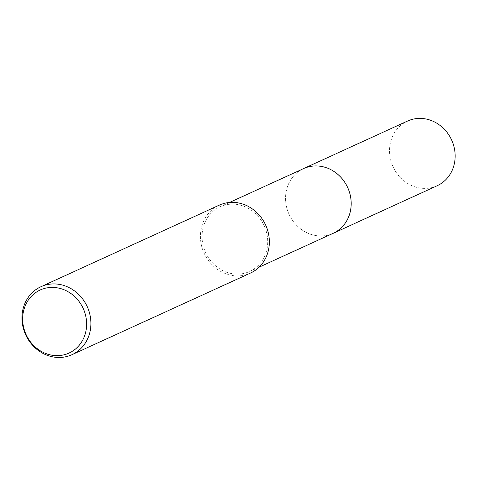 <?xml version="1.0" encoding="UTF-8"?>
<svg xmlns="http://www.w3.org/2000/svg" width="477" height="477" viewBox="0 0 477 477"><rect width="100%" height="100%" fill="white"/><g stroke="black" fill="none" stroke-linecap="round" stroke-linejoin="round"><path stroke-width="0.36" stroke-dasharray="2.38 1.79" d="M333.161 233.295A35.572 32.209 65.4 0 1 287.339 209.826A35.572 32.209 65.4 0 1 303.581 168.596M332.63 233.533A35.578 32.215 65.4 0 1 287.339 209.826A35.578 32.215 65.4 0 1 303.05 168.84M265.916 230.236A35.572 32.209 65.4 0 1 249.68 271.467A35.572 32.209 65.4 0 1 203.858 247.998A35.572 32.209 65.4 0 1 220.094 206.768A35.572 32.209 65.4 0 1 265.916 230.236M250.419 273.1A37.367 33.837 65.4 0 1 202.29 248.445A37.367 33.837 65.4 0 1 219.348 205.14M437.135 185.756A35.572 32.209 65.4 0 1 433.021 187.27A35.572 32.209 65.4 0 1 392.112 164.565A35.572 32.209 65.4 0 1 407.555 121.057M332.409 233.635A35.584 32.221 65.4 0 1 329.058 234.821A35.584 32.221 65.4 0 1 288.299 212.533A35.584 32.221 65.4 0 1 302.829 168.941M259.094 267.156L249.68 271.467M229.515 202.463L220.094 206.768"/><path stroke-width="0.72" d="M302.829 168.941A35.584 32.221 65.4 0 1 303.581 168.584A35.572 32.209 65.4 0 1 349.402 192.064A35.572 32.209 65.4 0 1 333.161 233.295L259.094 267.156M303.05 168.84A35.578 32.215 65.4 0 1 349.408 192.064A35.578 32.215 65.4 0 1 332.63 233.533M40.909 286.725L219.348 205.14A37.367 33.837 65.4 0 1 267.478 229.789A37.367 33.837 65.4 0 1 250.419 273.1L71.985 354.685A37.367 33.837 65.4 0 1 23.85 330.03A37.367 33.837 65.4 0 1 40.909 286.725A37.367 33.837 65.4 0 1 89.044 311.38A37.367 33.837 65.4 0 1 71.985 354.685M84.888 312.876A34.666 31.393 65.4 0 1 65.051 354.536A34.666 31.393 65.4 0 1 24.399 330.185A34.666 31.393 65.4 0 1 44.236 288.519A34.666 31.393 65.4 0 1 84.888 312.876M333.173 233.301A35.584 32.221 65.4 0 0 348.615 189.774A35.584 32.221 65.4 0 0 307.695 167.063A35.584 32.221 65.4 0 0 303.581 168.584L407.555 121.057A35.572 32.209 65.4 0 1 411.663 119.536A35.572 32.209 65.4 0 1 452.578 142.241A35.572 32.209 65.4 0 1 437.135 185.756L333.173 233.301A35.584 32.221 65.4 0 1 332.409 233.635M303.581 168.596L229.515 202.463"/></g></svg>
